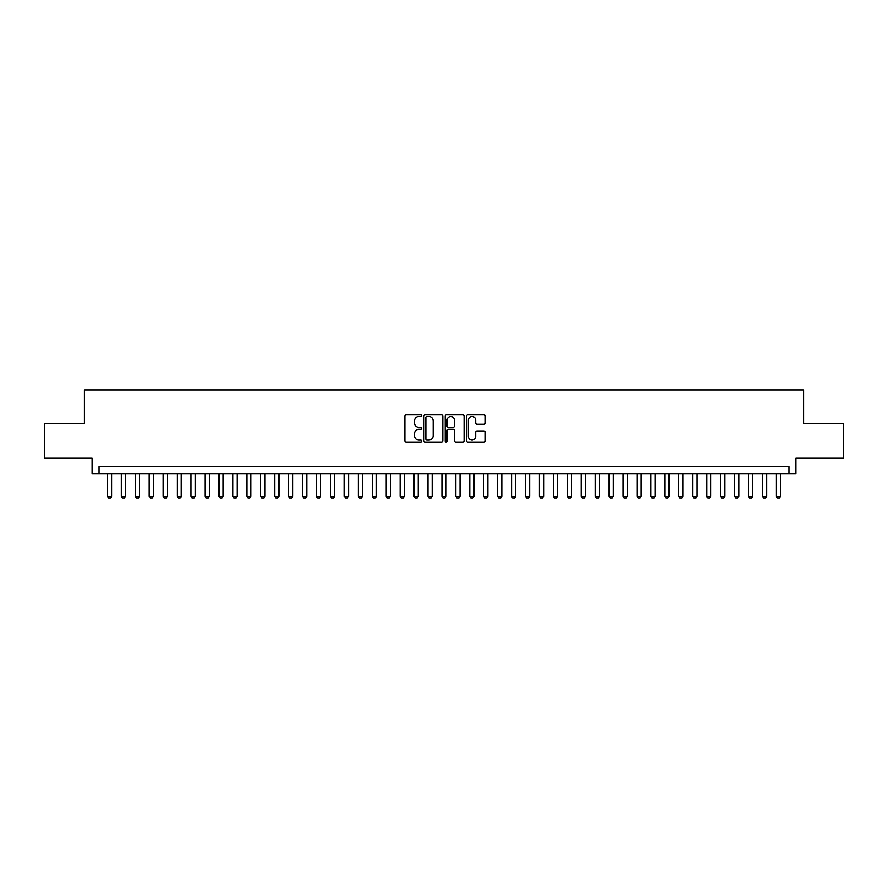 <?xml version="1.0" encoding="UTF-8"?>
<svg xmlns="http://www.w3.org/2000/svg" width="888" height="888" viewBox="0 0 888 888"><rect width="100%" height="100%" fill="white"/><g stroke="black" fill="none" stroke-linecap="round" stroke-linejoin="round"><path stroke-width="1.33" d="M421.7 415.606A0.955 0.955 0 0 0 420.746 414.641L406.216 414.641A1.365 1.365 0 0 0 404.85 416.017L404.85 440.637A1.365 1.365 0 0 0 406.216 442.002L420.746 442.002A0.955 0.955 0 0 0 421.7 441.047A0.955 0.955 0 0 0 420.746 440.082L418.87 440.082A4.373 4.373 0 0 1 414.485 435.708L414.485 433.655A4.373 4.373 0 0 1 418.87 429.281L420.746 429.281A0.955 0.955 0 0 0 421.7 428.327A0.955 0.955 0 0 0 420.746 427.361L418.87 427.361A4.373 4.373 0 0 1 414.485 422.988L414.485 420.934A4.373 4.373 0 0 1 418.87 416.561L420.746 416.561A0.955 0.955 0 0 0 421.7 415.606M483.971 424.286A1.365 1.365 0 0 0 485.348 422.921L485.348 416.017A1.365 1.365 0 0 0 483.971 414.641L467.832 414.641A1.365 1.365 0 0 0 466.466 416.017L466.466 440.637A1.365 1.365 0 0 0 467.832 442.002L483.971 442.002A1.365 1.365 0 0 0 485.348 440.637L485.348 432.29A1.365 1.365 0 0 0 483.971 430.924L477.067 430.924A1.365 1.365 0 0 0 475.702 432.29L475.702 436.43A3.663 3.663 0 0 1 472.039 440.082A3.663 3.663 0 0 1 468.387 436.43L468.387 420.213A3.663 3.663 0 0 1 472.039 416.561A3.663 3.663 0 0 1 475.702 420.213L475.702 422.921A1.365 1.365 0 0 0 477.067 424.286L483.971 424.286M788.899 473.615L795.87 473.615L795.87 458.286L843.6 458.286L843.6 423.443L803.54 423.443L803.54 389.999L84.46 389.999L84.46 423.443L44.4 423.443L44.4 458.286L92.13 458.286L92.13 473.615L788.899 473.615L788.899 466.644L99.101 466.644L99.101 473.615M442.801 416.017A1.365 1.365 0 0 0 441.436 414.641L425.297 414.641A1.365 1.365 0 0 0 423.931 416.017L423.931 440.637A1.365 1.365 0 0 0 425.297 442.002L441.436 442.002A1.365 1.365 0 0 0 442.801 440.637L442.801 416.017M446.564 414.641L462.704 414.641A1.365 1.365 0 0 1 464.069 416.017L464.069 440.637A1.365 1.365 0 0 1 462.704 442.002L455.799 442.002A1.365 1.365 0 0 1 454.434 440.637L454.434 430.647A1.365 1.365 0 0 0 453.058 429.281L448.484 429.281A1.365 1.365 0 0 0 447.108 430.647L447.108 441.047A0.955 0.955 0 0 1 446.153 442.002A0.955 0.955 0 0 1 445.199 441.047L445.199 416.017A1.365 1.365 0 0 1 446.564 414.641M426.795 416.561A0.955 0.955 0 0 0 425.84 417.515L425.84 439.127A0.955 0.955 0 0 0 426.795 440.082L428.782 440.082A4.373 4.373 0 0 0 433.155 435.708L433.155 420.934A4.373 4.373 0 0 0 428.782 416.561L426.795 416.561M454.434 420.29A3.663 3.663 0 0 0 450.771 416.627A3.663 3.663 0 0 0 447.108 420.29L447.108 425.996A1.365 1.365 0 0 0 448.484 427.361L453.058 427.361A1.365 1.365 0 0 0 454.434 425.996L454.434 420.29M107.459 473.615L107.459 496.192L111.644 496.192L111.644 473.615M111.644 496.192L110.589 498.002L108.503 498.002L107.459 496.192M121.39 473.615L121.39 496.192L125.574 496.192L125.574 473.615M125.574 496.192L124.531 498.002L122.444 498.002L121.39 496.192M135.331 473.615L135.331 496.192L139.505 496.192L139.505 473.615M139.505 496.192L138.461 498.002L136.375 498.002L135.331 496.192M149.262 473.615L149.262 496.192L153.446 496.192L153.446 473.615M153.446 496.192L152.403 498.002L150.305 498.002L149.262 496.192M163.203 473.615L163.203 496.192L167.377 496.192L167.377 473.615M167.377 496.192L166.334 498.002L164.247 498.002L163.203 496.192M177.134 473.615L177.134 496.192L181.319 496.192L181.319 473.615M181.319 496.192L180.275 498.002L178.177 498.002L177.134 496.192M191.075 473.615L191.075 496.192L195.249 496.192L195.249 473.615M195.249 496.192L194.206 498.002L192.119 498.002L191.075 496.192M205.006 473.615L205.006 496.192L209.191 496.192L209.191 473.615M209.191 496.192L208.147 498.002L206.049 498.002L205.006 496.192M218.936 473.615L218.936 496.192L223.121 496.192L223.121 473.615M223.121 496.192L222.078 498.002L219.991 498.002L218.936 496.192M232.878 473.615L232.878 496.192L237.063 496.192L237.063 473.615M237.063 496.192L236.008 498.002L233.921 498.002L232.878 496.192M246.809 473.615L246.809 496.192L250.993 496.192L250.993 473.615M250.993 496.192L249.95 498.002L247.863 498.002L246.809 496.192M260.75 473.615L260.75 496.192L264.924 496.192L264.924 473.615M264.924 496.192L263.88 498.002L261.793 498.002L260.75 496.192M274.681 473.615L274.681 496.192L278.865 496.192L278.865 473.615M278.865 496.192L277.822 498.002L275.724 498.002L274.681 496.192M288.622 473.615L288.622 496.192L292.796 496.192L292.796 473.615M292.796 496.192L291.752 498.002L289.666 498.002L288.622 496.192M302.553 473.615L302.553 496.192L306.737 496.192L306.737 473.615M306.737 496.192L305.694 498.002L303.596 498.002L302.553 496.192M316.494 473.615L316.494 496.192L320.668 496.192L320.668 473.615M320.668 496.192L319.625 498.002L317.538 498.002L316.494 496.192M330.425 473.615L330.425 496.192L334.61 496.192L334.61 473.615M334.61 496.192L333.566 498.002L331.468 498.002L330.425 496.192M344.366 473.615L344.366 496.192L348.54 496.192L348.54 473.615M348.54 496.192L347.497 498.002L345.41 498.002L344.366 496.192M358.297 473.615L358.297 496.192L362.482 496.192L362.482 473.615M362.482 496.192L361.427 498.002L359.34 498.002L358.297 496.192M372.227 473.615L372.227 496.192L376.412 496.192L376.412 473.615M376.412 496.192L375.369 498.002L373.282 498.002L372.227 496.192M386.169 473.615L386.169 496.192L390.354 496.192L390.354 473.615M390.354 496.192L389.299 498.002L387.212 498.002L386.169 496.192M400.1 473.615L400.1 496.192L404.284 496.192L404.284 473.615M404.284 496.192L403.241 498.002L401.143 498.002L400.1 496.192M414.041 473.615L414.041 496.192L418.215 496.192L418.215 473.615M418.215 496.192L417.171 498.002L415.085 498.002L414.041 496.192M427.972 473.615L427.972 496.192L432.156 496.192L432.156 473.615M432.156 496.192L431.113 498.002L429.015 498.002L427.972 496.192M441.913 473.615L441.913 496.192L446.087 496.192L446.087 473.615M446.087 496.192L445.043 498.002L442.957 498.002L441.913 496.192M455.844 473.615L455.844 496.192L460.028 496.192L460.028 473.615M460.028 496.192L458.985 498.002L456.887 498.002L455.844 496.192M469.785 473.615L469.785 496.192L473.959 496.192L473.959 473.615M473.959 496.192L472.916 498.002L470.829 498.002L469.785 496.192M483.716 473.615L483.716 496.192L487.901 496.192L487.901 473.615M487.901 496.192L486.857 498.002L484.759 498.002L483.716 496.192M497.646 473.615L497.646 496.192L501.831 496.192L501.831 473.615M501.831 496.192L500.788 498.002L498.701 498.002L497.646 496.192M511.588 473.615L511.588 496.192L515.773 496.192L515.773 473.615M515.773 496.192L514.718 498.002L512.631 498.002L511.588 496.192M525.518 473.615L525.518 496.192L529.703 496.192L529.703 473.615M529.703 496.192L528.66 498.002L526.573 498.002L525.518 496.192M539.46 473.615L539.46 496.192L543.634 496.192L543.634 473.615M543.634 496.192L542.59 498.002L540.503 498.002L539.46 496.192M553.391 473.615L553.391 496.192L557.575 496.192L557.575 473.615M557.575 496.192L556.532 498.002L554.434 498.002L553.391 496.192M567.332 473.615L567.332 496.192L571.506 496.192L571.506 473.615M571.506 496.192L570.462 498.002L568.375 498.002L567.332 496.192M581.263 473.615L581.263 496.192L585.447 496.192L585.447 473.615M585.447 496.192L584.404 498.002L582.306 498.002L581.263 496.192M595.204 473.615L595.204 496.192L599.378 496.192L599.378 473.615M599.378 496.192L598.334 498.002L596.248 498.002L595.204 496.192M609.135 473.615L609.135 496.192L613.319 496.192L613.319 473.615M613.319 496.192L612.276 498.002L610.178 498.002L609.135 496.192M623.076 473.615L623.076 496.192L627.25 496.192L627.25 473.615M627.25 496.192L626.207 498.002L624.12 498.002L623.076 496.192M637.007 473.615L637.007 496.192L641.192 496.192L641.192 473.615M641.192 496.192L640.137 498.002L638.05 498.002L637.007 496.192M650.937 473.615L650.937 496.192L655.122 496.192L655.122 473.615M655.122 496.192L654.079 498.002L651.992 498.002L650.937 496.192M664.879 473.615L664.879 496.192L669.064 496.192L669.064 473.615M669.064 496.192L668.009 498.002L665.922 498.002L664.879 496.192M678.809 473.615L678.809 496.192L682.994 496.192L682.994 473.615M682.994 496.192L681.951 498.002L679.853 498.002L678.809 496.192M692.751 473.615L692.751 496.192L696.925 496.192L696.925 473.615M696.925 496.192L695.881 498.002L693.794 498.002L692.751 496.192M706.682 473.615L706.682 496.192L710.866 496.192L710.866 473.615M710.866 496.192L709.823 498.002L707.725 498.002L706.682 496.192M720.623 473.615L720.623 496.192L724.797 496.192L724.797 473.615M724.797 496.192L723.753 498.002L721.667 498.002L720.623 496.192M734.554 473.615L734.554 496.192L738.738 496.192L738.738 473.615M738.738 496.192L737.695 498.002L735.597 498.002L734.554 496.192M748.495 473.615L748.495 496.192L752.669 496.192L752.669 473.615M752.669 496.192L751.625 498.002L749.539 498.002L748.495 496.192M762.426 473.615L762.426 496.192L766.61 496.192L766.61 473.615M766.61 496.192L765.556 498.002L763.469 498.002L762.426 496.192M776.356 473.615L776.356 496.192L780.541 496.192L780.541 473.615M780.541 496.192L779.498 498.002L777.411 498.002L776.356 496.192"/></g></svg>
